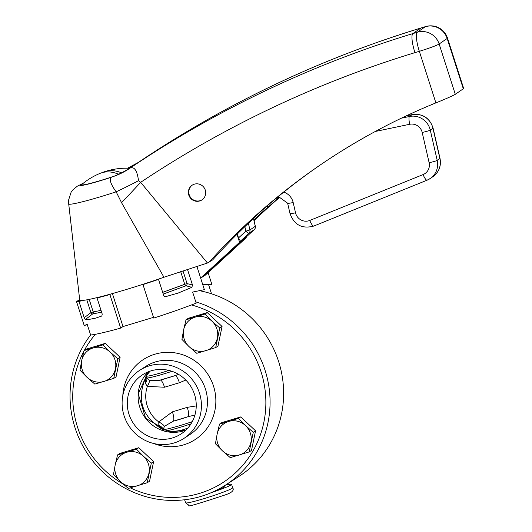 <?xml version="1.0" encoding="UTF-8"?>
<svg xmlns="http://www.w3.org/2000/svg" width="532" height="532" viewBox="0 0 532 532"><rect width="100%" height="100%" fill="white"/><g stroke="black" fill="none" stroke-linecap="round" stroke-linejoin="round"><path stroke-width="0.8" d="M102.43 172.574A68.808 36.681 69.7 0 1 104.757 171.643A68.808 36.681 69.7 0 1 121.648 172.867M119.973 173.698L118.19 174.07M118.729 174.29A68.808 36.681 -110.3 0 0 100.056 173.372A68.841 68.841 0 0 0 81.888 184.385A26.48 1.802 162.2 0 0 81.642 184.777L81.848 185.422M115.717 175.62A26.48 1.802 162.2 0 1 85.838 184.438A26.48 1.802 162.2 0 1 81.642 184.777M208.112 272.71L246.256 237.671L205.086 275.337L208.098 272.657L211.975 284.746A211.816 204.867 57.2 0 0 202.792 284.733M86.802 299.835L90.912 312.636A1.762 0.838 -127.2 0 0 92.694 313.94A1.762 1.51 78.7 0 0 93.226 311.932L90.912 312.636L84.209 317.717L79.022 301.564A67.079 4.562 162.2 0 1 76.409 301.232L79.813 300.201A63.547 4.322 -17.8 0 0 81.988 300.48A63.547 4.322 -17.8 0 0 100.003 296.883A63.547 4.322 -17.8 0 0 110.663 294.043L109.885 294.548A67.079 4.562 162.2 0 1 97.043 297.967L102.23 314.119L101.818 316.148M100.003 296.883L97.043 297.967M79.022 301.564L81.988 300.48M163.238 294.083L185.927 285.77A1.762 1.43 104.7 0 0 187.065 283.583L184.744 284.281A1.762 0.904 -110.1 0 0 185.927 285.77L191.892 287.327L178.173 293.059L165.046 296.823L163.703 295.546L158.516 279.386A67.079 4.562 162.2 0 1 142.975 284.547L143.76 284.041A63.547 4.322 -17.8 0 0 156.661 279.759A63.547 4.322 -17.8 0 0 163.949 277.238L207.453 263.021L140.654 182.33L138.52 180.707C137.209 170.752 134.456 166.523 130.254 168.012A70.603 70.35 18.6 0 1 114.174 176.232L111.215 177.289A28.243 1.922 162.2 0 1 79.966 185.329A28.243 1.922 162.2 0 1 80.492 184.717A28.243 1.922 162.2 0 1 83.265 183.261M158.516 279.386L156.661 279.759M84.209 317.717L85.326 319.533L88.784 319.486L95.793 318.083L102.038 315.928M87.088 324.021A211.816 204.867 -122.8 0 0 84.335 325.93L76.409 301.232M84.335 325.93L87.075 323.968L90.626 335.027A67.079 4.562 -17.8 0 0 120.651 328.084L109.885 294.548M208.597 284.693L211.37 293.325L210.665 293.538M191.892 287.327L192.484 284.999L187.065 283.583L182.955 270.781M187.45 269.312L192.484 284.999M196.867 266.299L204.368 289.654L192.637 292.068L196.188 303.127A67.079 4.562 -17.8 0 1 153.741 318.083L142.975 284.547M120.651 328.084L122.998 326.568L153.509 317.351M122.998 326.568L112.398 293.558M246.256 237.671L246.083 237.132M83.471 183.094L77.2 186.273L72.937 189.844L71.075 192.311L68.355 200.823L79.714 300.008A63.547 4.322 -17.8 0 0 79.813 300.201M110.663 294.043A63.547 4.322 -17.8 0 0 143.76 284.041M200.644 278.05L239.58 242.273L237.019 234.293A653.103 635.647 55.4 0 0 212.68 259.882L207.453 263.021M203.244 276.414L245.405 237.678L245.585 238.13M204.933 274.864L205.086 275.337L204.035 275.682M239.58 242.273L200.677 278.163M239.972 240.956L240.245 241.814M240.132 241.448L248.923 233.295L254.263 229.618L203.224 276.434L200.684 278.183M244.853 226.645L245.884 231.141L238.536 237.897L237.292 234.02A653.103 635.647 55.4 0 1 244.853 226.645A653.103 635.647 55.4 0 1 253.618 218.406L257.215 214.689A653.103 635.647 55.4 0 1 318.821 165.957M238.536 237.897L240.391 241.136M259.829 212.348L260.294 213.804A653.103 635.647 -124.6 0 0 253.87 219.816M202.246 199.686A8.825 8.592 55.4 0 1 190.376 197.153A8.825 8.592 55.4 0 1 192.232 185.163M194.333 184.185A8.825 8.592 55.4 0 1 202.04 199.833A8.825 8.592 55.4 0 1 189.957 197.445A8.825 8.592 55.4 0 1 194.333 184.185M127.833 168.225L133.06 165.951L128.564 168.937L121.422 172.98L114.174 176.232M130.254 168.012L138.593 162.26M127.6 168.218A70.603 65.064 -117.1 0 0 132.009 166.184A70.603 65.064 -117.1 0 0 132.022 166.177M260.294 213.804L267.224 207.786L266.745 206.29M267.383 205.738L267.895 207.327L267.224 207.786M278.781 197.751A653.103 635.647 -124.6 0 0 267.895 207.327M111.215 177.296C109.146 179.557 110.796 184.405 116.162 191.826L121.562 202.692A70.603 3.511 133.2 0 0 140.654 182.33A1094.391 1065.13 55.4 0 1 414.94 52.648L419.336 51.311L435.894 102.889A653.103 635.647 -124.6 0 0 317.817 166.649A653.103 635.647 -124.6 0 0 208.677 262.648M435.894 102.889C445.816 98.879 452.28 96.019 455.299 94.304L439.146 43.996A17.649 17.177 -124.6 0 0 417.288 32.246A17.649 3.87 73.1 0 0 419.336 51.311A17.649 1.204 -17.8 0 0 439.146 43.996L447.159 38.477A17.649 1.204 -17.8 0 0 447.492 38.091A17.649 17.649 0 0 0 425.547 26.6A17.649 3.87 73.1 0 0 425.301 26.72A17.649 17.177 55.4 0 1 447.159 38.477L463.306 88.778L455.299 94.304M463.306 88.778L463.645 88.418L447.492 38.091M254.07 220.694A653.103 635.647 55.4 0 1 279.307 197.645L279.839 197.558L287.632 203.197A7.062 0.612 167.1 0 0 293.179 202.539A14.118 13.746 -124.6 0 0 283.782 192.105M68.442 203.909A44.894 3.052 -17.8 0 0 116.162 191.826A70.603 7.88 154 0 0 138.52 180.707M121.562 202.692L163.949 277.238M115.185 464.941L117.559 454.913L126.683 452.273A17.649 17.071 -122.8 0 0 115.185 464.941A17.649 17.071 -122.8 0 0 120.571 481.713L113.482 474.537L115.185 464.941M136.478 449.194L143.56 456.37A17.649 17.071 -122.8 0 0 126.683 452.273L136.478 449.194L138.779 447.711L153.622 461.623L149.545 481.247L147.244 482.73L128.325 488.449L120.571 481.713A17.649 17.071 -122.8 0 0 137.449 485.809A17.649 17.071 -122.8 0 0 148.947 473.134A17.649 17.071 -122.8 0 0 143.56 456.37L151.321 463.106L147.244 482.73M138.779 447.711L119.86 453.43L117.559 454.913M153.622 461.623L151.321 463.106M217.129 434.139L219.503 424.11L228.627 421.464A17.649 17.071 -122.8 0 0 217.129 434.139A17.649 17.071 -122.8 0 0 222.516 450.903L215.427 443.735L217.129 434.139M238.422 418.391L245.505 425.56A17.649 17.071 -122.8 0 0 228.627 421.464L238.422 418.391L240.723 416.908L255.566 430.814L251.49 450.438L249.189 451.927L230.27 457.64L222.516 450.903A17.649 17.071 -122.8 0 0 239.393 455A17.649 17.071 -122.8 0 0 250.891 442.331A17.649 17.071 -122.8 0 0 245.505 425.56L253.265 432.303L249.189 451.927M240.723 416.908L221.804 422.621L219.503 424.11M255.566 430.814L253.265 432.303M183.633 329.8L186.007 319.772L195.124 317.132A17.649 17.071 -122.8 0 0 183.633 329.8A17.649 17.071 -122.8 0 0 189.013 346.571L181.931 339.396L183.633 329.8M204.92 314.053L212.009 321.228A17.649 17.071 -122.8 0 0 195.124 317.132L204.92 314.053L207.221 312.57L222.063 326.482L217.987 346.106L215.693 347.589L196.773 353.308L189.013 346.571A17.649 17.071 -122.8 0 0 205.897 350.668A17.649 17.071 -122.8 0 0 217.388 337.993A17.649 17.071 -122.8 0 0 212.009 321.228L219.763 327.965L215.693 347.589M207.221 312.57L188.308 318.289L186.007 319.772M222.063 326.482L219.763 327.965M81.689 360.61L84.063 350.575L93.186 347.935A17.649 17.071 -122.8 0 0 81.689 360.61A17.649 17.071 -122.8 0 0 87.068 377.374L79.986 370.206L81.689 360.61M102.982 344.862L110.064 352.031A17.649 17.071 -122.8 0 0 93.186 347.935L102.982 344.862L105.283 343.373L120.119 357.285L116.049 376.909L113.748 378.398L94.829 384.111L87.068 377.374A17.649 17.071 -122.8 0 0 103.953 381.471A17.649 17.071 -122.8 0 0 115.444 368.802A17.649 17.071 -122.8 0 0 110.064 352.031L117.818 358.768L113.748 378.398M105.283 343.373L86.364 349.092L84.063 350.575M120.119 357.285L117.818 358.768M215.965 490.497A17.649 1.204 -17.8 0 0 224.87 486.514L224.597 485.676M211.497 492.559A24.711 1.682 -17.8 0 0 224.504 487.917A24.711 1.682 -17.8 0 0 231.586 484.359A24.711 1.682 -17.8 0 0 225.368 485.184M187.956 427.934A36.814 30.371 141.6 0 1 171.816 431.252A20.755 1.41 162.2 0 1 168.318 431.931M158.842 425.507A8.472 5.619 -178 0 1 163.258 429.55L164.381 426.358A8.472 2.228 25.5 0 0 158.782 421.923L158.842 425.507L161.841 429.144L162.765 429.63M161.841 429.144A8.472 6.417 -56 0 1 162.712 429.61L162.659 429.583M146.486 376.23L145.469 378.152L145.269 383.239L147.371 386.365A31.002 29.992 -122.8 0 0 158.782 421.923L172.401 411.841A8.472 2.181 72.5 0 1 173.279 421.178L188.168 416.676A8.472 1.968 73.9 0 0 187.304 407.339L172.401 411.841M162.506 429.51C141.712 416.47 136.252 398.887 146.12 376.756L146.26 376.483M164.381 426.358L173.279 421.178A17.144 1.164 162.2 0 0 188.168 416.676L194.925 415.027M163.59 430.368L163.258 429.55L163.59 430.368M145.469 378.152A8.472 5.772 -164.4 0 0 146.154 376.829M175.174 375.619A8.472 1.982 -107.6 0 1 179.404 382.727L185.808 380.067M178.579 374.388L175.001 375.672M160.405 380.107A8.472 2.168 -106 0 1 164.501 387.236L179.404 382.727M174.423 375.871L161.415 379.841M158.729 380.533L149.598 380.314A8.472 1.397 -59.9 0 1 147.371 386.365L164.501 387.236M149.598 380.314L146.706 377.993A8.472 4.755 -35.7 0 1 145.269 383.239M171.989 371.323A23.847 1.623 -17.8 0 1 146.706 377.993L146.26 376.397M146.154 376.889L146.486 375.838A23.228 1.583 162.2 0 1 146.506 375.818A23.228 1.583 162.2 0 0 168.957 370.425M171.816 431.252L169.149 432.057M148.375 371.768L138.214 393.82L145.655 418.325L169.821 432.137L185.981 430.022A35.305 34.148 -122.8 0 1 183.347 430.947A35.305 34.148 -122.8 0 1 143.135 414.701A35.305 34.148 -122.8 0 1 148.368 371.768A38.304 37.047 -122.8 0 0 148.036 372.34A38.304 37.047 -122.8 0 0 145.249 378.305M148.135 372.167A38.504 37.24 -122.8 0 0 145.469 377.893M174.15 442.95A40.598 39.268 57.2 0 1 126.104 420.879A40.598 39.268 57.2 0 1 139.75 370.279A40.598 39.268 57.2 0 1 194.759 383.087A40.598 39.268 57.2 0 1 183.786 438.494A40.598 39.268 57.2 0 1 174.15 442.95M172.534 437.922A35.305 34.148 57.2 0 1 130.759 418.731A35.305 34.148 57.2 0 1 142.623 374.728A35.305 34.148 57.2 0 1 190.456 385.866A35.305 34.148 57.2 0 1 180.913 434.046A35.305 34.148 57.2 0 1 172.534 437.922M191.46 304.956A98.846 95.607 57.2 0 1 265.781 398.288A98.846 95.607 57.2 0 1 199.447 493.423A98.846 95.607 57.2 0 1 130.367 487.877M123.151 484.06A98.846 95.607 57.2 0 1 83.896 351.22M84.329 350.402A98.846 95.607 57.2 0 1 95.361 334.302M90.62 335.007A102.377 99.019 -122.8 0 0 88.511 455.219A102.377 99.019 -122.8 0 0 201.282 496.289A102.377 99.019 -122.8 0 0 225.581 485.051A102.377 99.019 -122.8 0 0 268.733 385.514A102.377 99.019 -122.8 0 0 195.789 301.883M199.7 290.738A102.377 99.019 57.2 0 1 281.362 371.815A102.377 99.019 57.2 0 1 239.141 476.293L225.581 485.051M101.027 310.375L93.226 311.932L89.196 299.383M85.326 319.533L92.694 313.94L101.599 312.164M180.654 271.539L184.744 284.281L162.686 292.361M165.957 296.829L164.242 296.377M406.175 115.903L412.14 114.653L409.467 116.495L401.347 118.197M255.333 226.213L255.267 226.293A3.531 3.438 55.4 0 1 254.263 229.618A3.531 0.805 47.4 0 0 254.283 229.598A3.531 3.531 0 0 0 255.333 226.213L253.558 218.466M245.884 231.141A3.531 0.805 47.4 0 0 248.923 233.295A3.531 3.438 -124.6 0 0 249.927 229.977L245.884 231.141M253.491 218.526L255.267 226.293L249.927 229.977L248.397 223.28M433.021 176.591C439.06 171.982 441.387 165.904 440.011 158.363A7.062 0.612 167.1 0 1 439.884 158.529A17.649 17.177 55.4 0 1 433.021 176.591L430.348 178.433A17.649 17.177 -124.6 0 0 437.211 160.371L430.275 130.107A17.649 17.177 -124.6 0 0 409.467 116.495A7.062 1.503 -101.8 0 0 409.707 124.275A10.593 10.308 55.4 0 1 422.189 132.441A7.062 0.612 -12.9 0 0 430.275 130.107L432.948 128.265L439.884 158.529L437.211 160.371A7.062 0.612 -12.9 0 1 429.125 162.706A10.593 10.308 55.4 0 1 423.073 174.582A7.062 1.583 68 0 0 427.056 180.208A7.062 1.583 68 0 0 427.13 180.168A17.649 17.177 -124.6 0 0 430.348 178.433L427.056 180.208L313.727 226.087A7.062 1.583 68 0 0 313.8 226.047M433.075 128.099A7.062 0.612 167.1 0 1 432.948 128.265A17.649 17.177 55.4 0 0 412.14 114.653A7.062 1.503 78.2 0 1 412.26 114.599C422.794 113.462 429.73 117.958 433.075 128.099L440.011 158.363M375.279 131.477L409.707 124.275M422.189 132.441L429.125 162.706M423.073 174.582L309.744 220.461A7.062 1.583 68 0 0 313.727 226.087C302.05 229.139 294.136 224.936 289.987 213.478L287.632 203.197M309.744 220.461A10.593 10.308 55.4 0 1 295.533 212.82A7.062 0.612 167.1 0 1 289.987 213.478M295.533 212.82L293.179 202.539M278.229 196.614A7.062 1.503 78.2 0 0 279.313 197.645L276.194 198.296M127.574 168.218L138.154 162.533C225.681 103.66 320.011 58.793 421.144 27.937A17.649 3.87 73.1 0 0 420.898 28.056A1112.04 1082.314 55.4 0 0 138.14 162.539A70.603 68.721 55.4 0 1 128.132 168.105M120.119 173.632A70.603 68.721 -124.6 0 0 130.134 168.065A1112.04 1082.314 -124.6 0 1 412.892 33.583L420.898 28.056L425.301 26.72L417.288 32.246L412.892 33.583A17.649 3.87 -106.9 0 0 414.94 52.648M225.581 491.275A24.711 1.682 -17.8 0 0 232.664 487.711C234.519 490.364 231.806 492.838 224.524 495.132C197.784 503.97 185.974 507.395 189.086 505.4L185.608 502.82A24.711 1.682 -17.8 0 0 200.238 499.741A24.711 1.682 -17.8 0 0 225.581 491.275M162.712 429.617L164.195 430.98A23.228 1.583 -17.8 0 0 190.981 423.864M196.255 405.923L187.304 407.339M192.278 421.63A23.847 1.623 162.2 0 1 163.258 429.55M149.811 371.236A37.526 36.296 -122.8 0 0 149.146 372.314M139.75 370.279L145.775 366.388A40.598 39.268 57.2 0 1 200.783 379.196A40.598 39.268 57.2 0 1 189.818 434.604L183.786 438.494M153.655 443.482A47.661 46.098 -122.8 0 0 183.839 444.799A47.661 46.098 -122.8 0 0 214.981 391.805A47.661 46.098 -122.8 0 0 165.957 352.357A47.661 46.098 -122.8 0 0 122.799 395.688M129.595 168.285A68.841 68.841 0 0 0 104.757 171.643M245.751 237.438L254.283 229.598M412.26 114.599L406.282 115.85M425.547 26.6L421.144 27.937M232.664 487.711L231.586 484.359M185.608 502.82L184.624 499.761M164.195 430.98L164.581 431.126M150.23 371.097A37.067 37.067 0 0 0 146.486 375.838M176.032 375.326L158.456 380.599"/></g></svg>
